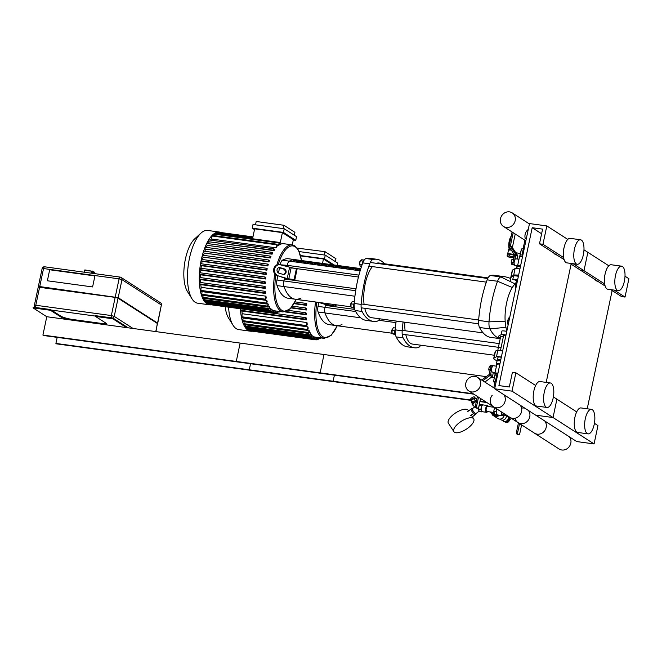 <?xml version="1.0" encoding="UTF-8"?>
<svg xmlns="http://www.w3.org/2000/svg" width="662" height="662" viewBox="0 0 662 662"><rect width="100%" height="100%" fill="white"/><g stroke="black" fill="none" stroke-linecap="round" stroke-linejoin="round"><path stroke-width="0.99" d="M544.255 392.359A12.363 4.874 -82.2 0 1 550.379 382.967A12.363 4.874 -82.2 0 1 553.531 395.876A12.363 4.874 -82.2 0 1 547.035 407.469A12.363 4.874 -82.2 0 1 544.255 392.359M547.035 407.469L536.642 406.054A12.363 4.874 -82.2 0 1 533.862 390.944A12.363 4.874 -82.2 0 1 539.977 381.544L550.379 382.967M533.291 394.924A3.806 1.498 -82.2 0 1 533.473 392.45A3.806 1.498 -82.2 0 1 533.779 391.374M574.434 249.169A12.363 4.874 -82.2 0 1 580.549 239.776A12.363 4.874 -82.2 0 1 583.71 252.685A12.363 4.874 -82.2 0 1 577.206 264.279A12.363 4.874 -82.2 0 1 574.434 249.169M577.206 264.279L566.813 262.864A12.363 4.874 -82.2 0 1 564.041 247.753A12.363 4.874 -82.2 0 1 570.156 238.353L580.549 239.776M563.47 251.725A3.806 1.498 -82.2 0 1 563.652 249.26A3.806 1.498 -82.2 0 1 563.95 248.184M557.462 255.375L554.044 253.703L554.044 253.174M555.095 253.852L554.044 253.703M494.679 388.784L529.492 223.566L546.82 225.924L542.956 244.286L539.489 243.815L542.583 229.126L532.19 227.703L498.916 385.582L509.31 387.005L512.405 372.317L515.872 372.789L512.007 391.143L494.679 388.784L535.715 415.173L553.043 417.54L556.908 399.178L576.685 411.896M512.007 391.143L594.079 443.929L597.952 425.575L594.41 423.299M515.872 372.789L535.641 385.507M553.374 396.902L556.908 399.178L553.043 417.54L535.715 415.173L576.759 441.571L594.079 443.929M546.191 382.396L571.107 264.146L546.191 382.396M532.19 227.703L541.607 233.76M539.489 243.815L564.132 259.661M569.725 263.261L580.524 270.204L583.992 270.675L587.864 252.321L608.817 265.793M542.956 244.286L563.643 257.592M573.193 263.733L604.687 283.981M546.82 225.924L567.773 239.404M583.967 249.814L587.864 252.321L583.992 270.675L580.524 270.204L605.167 286.05M585.299 418.748A12.363 4.874 -82.2 0 1 591.414 409.356A12.363 4.874 -82.2 0 1 594.575 422.265A12.363 4.874 -82.2 0 1 588.071 433.867A12.363 4.874 -82.2 0 1 585.299 418.748M588.071 433.867L577.678 432.443A12.363 4.874 -82.2 0 1 574.906 417.333A12.363 4.874 -82.2 0 1 581.021 407.941L591.414 409.356M574.335 421.313A3.806 1.498 -82.2 0 1 574.517 418.839A3.806 1.498 -82.2 0 1 574.815 417.772M615.478 275.558A12.363 4.874 -82.2 0 1 621.593 266.165A12.363 4.874 -82.2 0 1 624.746 279.074A12.363 4.874 -82.2 0 1 618.25 290.668A12.363 4.874 -82.2 0 1 615.478 275.558M618.25 290.668L607.857 289.253A12.363 4.874 -82.2 0 1 605.076 274.142A12.363 4.874 -82.2 0 1 611.192 264.75L621.593 266.165M604.505 278.123A3.806 1.498 -82.2 0 1 604.687 275.649A3.806 1.498 -82.2 0 1 604.994 274.581M598.506 281.764L597.455 281.623L595.08 279.563M596.131 280.241L595.088 280.1M587.227 408.785L612.151 290.535M610.769 289.65L621.568 296.593L625.027 297.072L628.9 278.71L625.002 276.203M614.237 290.122L625.027 297.072M500.215 338.687L490.799 337.405A64.686 25.479 -82.2 0 1 479.536 327.483L489.93 328.898A64.686 25.479 97.8 0 0 500.224 338.638M515.533 283.468A28.54 11.246 97.8 0 0 515.086 283.899A28.54 11.246 97.8 0 0 512.314 287.515L497.559 281.259A64.686 25.479 97.8 0 0 489.011 321.831L478.618 320.416A9.516 3.749 97.8 0 0 479.536 327.483M478.618 320.416A64.686 25.479 -82.2 0 1 487.166 279.844L497.559 281.259A9.516 3.749 -82.2 0 1 500.886 276.931L490.484 275.508A9.516 3.749 97.8 0 0 487.166 279.844M490.484 275.508A64.686 25.479 -82.2 0 1 494.349 275.309L504.742 276.724A64.686 25.479 97.8 0 0 500.886 276.931L515.086 283.899M512.314 287.515A28.54 11.246 97.8 0 0 505.172 321.409A28.54 11.246 97.8 0 0 505.942 327.309A28.54 11.246 97.8 0 0 506.885 330.868M510.791 278.437L506.38 277.088A64.686 25.479 97.8 0 0 504.742 276.724M505.942 327.309L489.93 328.898A9.516 3.749 -82.2 0 1 489.011 321.831L505.172 321.409M360.078 261.498A1.523 0.596 97.8 0 0 359.921 261.598A1.523 0.596 97.8 0 0 359.4 262.913A1.523 0.596 97.8 0 0 359.549 264.32A1.523 0.596 97.8 0 0 359.673 264.452M359.59 264.08A1.903 0.753 -82.2 0 1 360.153 261.399M363.057 261.109L360.293 260.737L359.582 264.121L360.318 266.521L361.435 266.678M362.188 264.477L359.582 264.121M363.786 260.017L361.75 259.744L360.293 260.737M364.431 259.761A3.806 1.498 97.8 0 0 362.395 263.89M351.323 303.031A1.523 0.596 97.8 0 0 351.166 303.13A1.523 0.596 97.8 0 0 350.645 304.446A1.523 0.596 97.8 0 0 350.794 305.861A1.523 0.596 97.8 0 0 350.926 305.993M350.794 305.861L351.026 306.216A1.903 0.753 -82.2 0 1 350.843 304.454A1.903 0.753 -82.2 0 1 351.497 302.832A1.903 0.753 -82.2 0 1 351.539 302.799M353.773 307.573L351.026 307.201L354.013 308.252M354.369 301.615L352.267 301.326L351.017 303.858L351.026 307.201M353.806 304.239L351.017 303.858M354.269 302.733A3.806 1.498 97.8 0 0 354.526 308.798M488.043 277.899L378.829 263.004A27.589 10.865 97.8 0 0 376.463 263.319M372.375 266.596A27.589 10.865 97.8 0 0 364.083 304.363M364.77 308.293A27.589 10.865 97.8 0 0 371.374 317.669L483.161 332.912M392.367 329.428A1.523 0.596 97.8 0 0 392.21 329.527A1.523 0.596 97.8 0 0 391.681 330.843A1.523 0.596 97.8 0 0 391.838 332.25A1.523 0.596 97.8 0 0 391.962 332.39M391.838 332.25L392.061 332.614A1.903 0.753 -82.2 0 1 391.887 330.851A1.903 0.753 -82.2 0 1 392.541 329.221A1.903 0.753 -82.2 0 1 392.583 329.188M394.809 333.971L392.07 333.598L395.048 334.641M395.404 328.004L393.302 327.723L392.053 330.255L392.07 333.598M394.85 330.636L392.053 330.255M395.313 329.122A3.806 1.498 97.8 0 0 395.57 335.195M404.78 322.228A27.589 10.865 97.8 0 0 405.127 330.752M405.814 334.691A27.589 10.865 97.8 0 0 412.409 344.066L494.39 355.246M300.929 298.074A53.266 20.985 -82.2 0 1 295.169 299.207A53.266 20.985 -82.2 0 1 283.99 286.555A5.71 2.251 -82.2 0 1 283.907 280.936L284.312 279.008L356.007 288.789L284.312 279.008L283.907 280.936L355.693 290.726M277.064 285.612L283.99 286.555A53.266 20.985 -82.2 0 0 295.169 299.207L288.235 298.264A53.266 20.985 -82.2 0 1 277.064 285.612A5.71 2.251 -82.2 0 1 276.981 279.993L277.792 276.112M358.448 277.03L290.328 267.746L358.448 277.03M280.183 264.783L287.192 265.338L286.894 266.753L287.192 265.338A5.71 2.251 -82.2 0 1 289.344 261.151A53.266 20.985 -82.2 0 1 295.633 259.736L360.807 268.623M278.462 272.959L279.538 267.853M280.266 264.395A5.71 2.251 -82.2 0 1 282.417 260.207A53.266 20.985 -82.2 0 1 288.706 258.792L295.633 259.736A53.266 20.985 -82.2 0 0 289.344 261.151L360.136 270.808M384.514 263.782A64.686 25.479 97.8 0 0 376.877 259.289A64.686 25.479 97.8 0 0 373.02 259.496L366.086 258.552A9.516 3.749 97.8 0 0 362.768 262.88L369.694 263.824A9.516 3.749 -82.2 0 1 373.02 259.496M369.694 263.824A64.686 25.479 97.8 0 0 361.146 304.396L354.211 303.453A9.516 3.749 97.8 0 0 355.138 310.519L362.064 311.463A9.516 3.749 -82.2 0 1 361.146 304.396M362.064 311.463A64.686 25.479 97.8 0 0 373.327 321.384A64.686 25.479 97.8 0 0 377.183 321.186A9.516 3.749 -82.2 0 0 379.624 318.794M373.327 321.384L366.392 320.441A64.686 25.479 -82.2 0 1 355.138 310.519M354.211 303.453A64.686 25.479 -82.2 0 1 362.768 262.88M366.086 258.552A64.686 25.479 -82.2 0 1 369.942 258.346L376.877 259.289M283.502 274.473A2.855 2.516 83.5 0 0 283.319 268.979L279.223 267.762A2.855 2.516 83.5 0 0 278.768 267.671M280.109 267.655L284.205 268.88A2.855 2.516 -96.5 0 1 283.046 274.391L278.95 273.166A2.855 2.516 -96.5 0 1 280.109 267.655L279.223 267.762M294.789 280.059L297.106 269.045L280.688 264.908A5.71 5.039 -96.5 0 0 278.884 264.742A5.71 5.039 -96.5 0 0 274.49 269.955A5.71 5.039 -96.5 0 0 278.371 275.922L287.217 278.561L294.102 279.621L289.476 279.339A3.806 0.629 11.9 0 1 286.332 278.661L278.371 275.922M278.884 264.742L277.99 264.841A5.71 5.039 83.5 0 0 273.605 270.063A5.71 5.039 83.5 0 0 277.486 276.021M294.102 279.621L296.427 268.607M341.973 324.471A53.266 20.985 -82.2 0 1 336.205 325.605A53.266 20.985 -82.2 0 1 325.034 312.952A5.71 2.251 -82.2 0 1 324.951 307.333L325.356 305.405L354.691 309.402L325.356 305.405L324.951 307.333L355.676 311.521M318.099 312.009L325.034 312.952A53.266 20.985 -82.2 0 0 336.205 325.605L329.279 324.653A53.266 20.985 -82.2 0 1 318.099 312.009A5.71 2.251 -82.2 0 1 318.017 306.39L318.836 302.509M403.1 321.997A64.686 25.479 97.8 0 0 402.182 330.793L395.255 329.85A9.516 3.749 97.8 0 0 396.174 336.908L403.108 337.852A9.516 3.749 -82.2 0 1 402.182 330.793M403.108 337.852A64.686 25.479 97.8 0 0 414.362 347.782A64.686 25.479 97.8 0 0 418.227 347.575A9.516 3.749 -82.2 0 0 420.668 345.192M414.362 347.782L407.436 346.83A64.686 25.479 -82.2 0 1 396.174 336.908M395.255 329.85A64.686 25.479 -82.2 0 1 396.166 321.053M320.656 302.683L328.253 304.95L335.146 306.018L330.512 305.728A3.806 0.629 11.9 0 1 327.367 305.058L318.604 302.402M335.146 306.018L335.419 304.694M336.172 304.801L335.824 306.456M360.385 269.98L359.143 269.806A53.266 20.985 -82.2 0 1 360.591 269.31M357.414 269.575L355.676 269.335A53.266 20.985 -82.2 0 1 357.348 268.78L359.077 269.02A53.266 20.985 97.8 0 0 357.414 269.575M357.19 269.542L357.348 268.78M353.947 269.103L352.209 268.863A53.266 20.985 -82.2 0 1 353.88 268.309L355.618 268.54A53.266 20.985 97.8 0 0 353.947 269.103M353.723 269.07L353.88 268.309M350.479 268.631L348.75 268.391A53.266 20.985 -82.2 0 1 350.421 267.837L352.151 268.069A53.266 20.985 97.8 0 0 350.479 268.631M350.256 268.598L350.421 267.837M347.012 268.16L345.283 267.92A53.266 20.985 -82.2 0 1 346.954 267.365L348.684 267.597A53.266 20.985 97.8 0 0 347.012 268.16M346.789 268.127L346.954 267.365M343.545 267.688L341.815 267.448A53.266 20.985 -82.2 0 1 343.487 266.894L345.216 267.125A53.266 20.985 97.8 0 0 343.545 267.688M343.33 267.655L343.487 266.894M340.086 267.208L338.348 266.976A53.266 20.985 -82.2 0 1 340.02 266.414L341.757 266.654A53.266 20.985 97.8 0 0 340.086 267.208M339.863 267.183L340.02 266.414M336.619 266.736L334.889 266.505A53.266 20.985 -82.2 0 1 336.561 265.942L338.29 266.182A53.266 20.985 97.8 0 0 336.619 266.736M336.395 266.712L336.561 265.942M333.151 266.265L331.422 266.033A53.266 20.985 -82.2 0 1 333.094 265.47L334.823 265.71A53.266 20.985 97.8 0 0 333.151 266.265M332.928 266.24L333.094 265.47M329.684 265.793L327.955 265.561A53.266 20.985 -82.2 0 1 329.626 264.999L331.356 265.239A53.266 20.985 97.8 0 0 329.684 265.793M329.469 265.76L329.626 264.999M326.225 265.321L324.488 265.081A53.266 20.985 -82.2 0 1 326.159 264.527L327.897 264.767A53.266 20.985 97.8 0 0 326.225 265.321M326.002 265.288L326.159 264.527M322.758 264.85L321.029 264.61A53.266 20.985 -82.2 0 1 322.692 264.055L324.43 264.295A53.266 20.985 97.8 0 0 322.758 264.85M322.535 264.817L322.692 264.055M319.291 264.378L317.561 264.138A53.266 20.985 -82.2 0 1 319.233 263.584L320.962 263.815A53.266 20.985 97.8 0 0 319.291 264.378M319.067 264.345L319.233 263.584M315.824 263.906L314.094 263.666A53.266 20.985 -82.2 0 1 315.766 263.112L317.495 263.344A53.266 20.985 97.8 0 0 315.824 263.906M315.608 263.873L315.766 263.112M312.365 263.435L310.627 263.195A53.266 20.985 -82.2 0 1 312.298 262.64L314.036 262.872A53.266 20.985 97.8 0 0 312.365 263.435M312.141 263.402L312.298 262.64M308.897 262.963L307.168 262.723A53.266 20.985 -82.2 0 1 308.831 262.169L310.569 262.4A53.266 20.985 97.8 0 0 308.897 262.963M308.674 262.93L308.831 262.169M305.43 262.483L303.701 262.251A53.266 20.985 -82.2 0 1 305.372 261.689L307.102 261.929A53.266 20.985 97.8 0 0 305.43 262.483M305.207 262.458L305.372 261.689M301.963 262.011L300.234 261.78A53.266 20.985 -82.2 0 1 301.905 261.217L303.635 261.457A53.266 20.985 97.8 0 0 301.963 262.011M301.748 261.987L301.905 261.217M298.504 261.54L296.766 261.308A53.266 20.985 -82.2 0 1 298.438 260.745L300.176 260.985A53.266 20.985 97.8 0 0 298.504 261.54M298.281 261.515L298.438 260.745M295.037 261.068L293.307 260.836A53.266 20.985 -82.2 0 1 294.971 260.274L296.708 260.514A53.266 20.985 97.8 0 0 295.037 261.068M294.813 261.035L294.971 260.274M358.936 275.119L287.192 265.338A5.71 2.251 -82.2 0 1 289.344 261.151L282.417 260.207M354.931 296.228L283.99 286.555A5.71 2.251 -82.2 0 1 283.907 280.936L276.981 279.993M360.674 317.81L325.034 312.952A5.71 2.251 -82.2 0 1 324.951 307.333L318.017 306.39M284.23 228.746L283.452 232.42L252.23 228.158L253.008 224.484L284.23 228.746L296.551 236.673L295.782 240.339L283.452 232.42M255.491 224.823L256.194 221.489L283.957 225.279L283.253 228.613M293.291 240L295.782 240.339M292.265 244.866L293.365 239.669L282.409 232.619L254.647 228.837L252.561 238.759M294.3 235.225L294.913 232.321L283.957 225.279M282.409 232.619L279.885 244.559L279.248 244.468M252.23 228.158L254.489 229.606M220.115 232.42L252.95 236.88M278.388 245.569L279.314 242.408L279.124 245.031A33.861 13.339 97.8 0 0 278.388 245.569L277.246 245.42M276.12 247.828L277.13 244.228L276.931 246.918A33.861 13.339 97.8 0 0 276.12 247.828L211.352 238.999A33.861 13.339 97.8 0 0 210.466 240.124M209.308 241.82L273.414 250.228L273.671 248.738L274.846 249.483A33.861 13.339 97.8 0 0 274.068 250.65L209.308 241.82A33.861 13.339 97.8 0 0 208.224 243.649M207.322 245.37L271.461 253.794L271.718 252.305L272.736 252.95A33.861 13.339 97.8 0 0 272.09 254.2L207.322 245.37A33.861 13.339 97.8 0 0 206.387 247.389M205.667 249.135L269.806 257.559L270.063 256.07L270.973 256.641A33.861 13.339 97.8 0 0 270.427 257.965L205.667 249.135A33.861 13.339 97.8 0 0 204.856 251.295M204.268 253.058L268.391 261.482L268.648 259.992L269.484 260.514A33.861 13.339 97.8 0 0 269.029 261.887L204.268 253.058A33.861 13.339 97.8 0 0 203.573 255.342M203.093 257.129L267.2 265.545L267.456 264.055L268.234 264.543A33.861 13.339 97.8 0 0 267.853 265.967L203.093 257.129A33.861 13.339 97.8 0 0 202.514 259.521M266.894 270.17L266.207 269.732L266.463 268.242L267.2 268.706A33.861 13.339 97.8 0 0 267.043 269.434A33.861 13.339 97.8 0 0 266.894 270.17L202.125 261.341A33.861 13.339 97.8 0 0 201.662 263.832M266.132 274.515L265.404 274.043L265.661 272.554L266.372 273.001A33.861 13.339 97.8 0 0 266.132 274.515L201.372 265.685A33.861 13.339 97.8 0 0 201.033 268.267M265.594 278.992L264.808 278.487L265.065 276.997L265.752 277.428A33.861 13.339 97.8 0 0 265.594 278.992L200.826 270.162A33.861 13.339 97.8 0 0 200.619 272.843M265.288 283.626L264.428 283.071L264.684 281.582L265.363 282.004A33.861 13.339 97.8 0 0 265.288 283.626L200.52 274.796A33.861 13.339 97.8 0 0 200.47 277.585M265.255 288.433L264.287 287.813L264.552 286.323L265.23 286.745A33.861 13.339 97.8 0 0 265.255 288.433L200.495 279.604A33.861 13.339 97.8 0 0 200.627 282.517M265.578 293.465L264.452 292.745L264.709 291.255L265.421 291.694A33.861 13.339 97.8 0 0 265.578 293.465L200.818 284.635A33.861 13.339 97.8 0 0 201.165 287.333L265.934 296.162A33.861 13.339 97.8 0 0 266.215 297.776L265.462 300.118L200.702 291.28L201.165 287.333M202.018 291.462A33.861 13.339 97.8 0 0 202.059 291.628L266.827 300.457A33.861 13.339 97.8 0 0 267.183 301.707L266.447 303.974L201.687 295.144L202.059 291.628M266.761 303.635L267.92 303.792A33.861 13.339 97.8 0 0 268.333 304.768L267.605 307.036L202.837 298.198L203.077 295.335M268.027 306.241L269.169 306.398A33.861 13.339 97.8 0 0 269.633 307.143L268.896 309.427L204.136 300.598L204.235 298.388M269.409 308.211L270.559 308.368A33.861 13.339 97.8 0 0 271.064 308.906L270.311 311.248L205.551 302.418L205.526 300.788M270.915 309.601L272.057 309.758A33.861 13.339 97.8 0 0 272.612 310.114L271.842 312.53L272.057 309.758M272.537 310.437L273.679 310.594A33.861 13.339 97.8 0 0 274.275 310.751L273.48 313.292L273.679 310.594M301.558 260.538L298.554 250.277L294.913 245.916L292.182 244.857L283.791 243.715A33.861 13.339 97.8 0 0 279.885 244.559M271.842 312.53L207.082 303.701L206.941 302.608M265.934 296.162L265.462 300.118M266.827 300.457L266.447 303.974M267.92 303.792L267.605 307.036M269.169 306.398L268.896 309.427M270.559 308.368L270.311 311.248M276.013 311.008L275.235 313.507L275.409 310.925M277.767 311.248L277.113 313.143L277.163 311.165M279.513 311.479L279.124 312.125L278.917 311.405M273.48 313.292L208.72 304.454L208.505 303.899M218.063 232.759L218.435 232.197L252.95 236.897M216.052 233.777L216.565 232.552L252.826 237.501M213.867 235.606L214.546 233.57L279.314 242.408M211.352 238.999L212.37 235.399L277.13 244.228M221.05 232.528A36.716 14.465 97.8 0 0 219.412 232.056A36.716 14.465 97.8 0 0 201.256 259.943A36.716 14.465 97.8 0 0 209.49 304.818A36.716 14.465 97.8 0 0 211.195 304.793M200.818 284.635L199.692 283.915L199.949 282.426L264.659 291.263M200.495 279.604L199.527 278.983L199.783 277.494L264.494 286.323M200.52 274.796L199.659 274.242L199.924 272.752L264.626 281.59M200.826 270.162L200.048 269.657L200.305 268.168L265.015 277.006M201.372 265.685L200.644 265.214L200.9 263.724L265.611 272.562M202.125 261.341L201.438 260.902L201.695 259.413L266.405 268.242M202.431 256.707L202.688 255.226L267.398 264.055M203.631 252.652L203.888 251.163L268.598 260M205.038 248.73L205.294 247.24L270.005 256.078M206.693 244.965L206.949 243.475L271.66 252.313M208.646 241.398L208.911 239.909L273.613 248.747M273.414 250.228L274.068 250.65M271.461 253.794L272.09 254.2M269.806 257.559L270.427 257.965M268.391 261.482L269.029 261.887M267.2 265.545L267.853 265.967M219.412 232.056L207.595 230.442A36.716 14.465 97.8 0 0 200.975 233.115L194.62 238.949A29.376 11.568 97.8 0 0 185.393 259.123A29.376 11.568 97.8 0 0 187.454 291.537L192.013 298.852A36.716 14.465 97.8 0 0 197.673 303.204L209.49 304.818M200.975 233.115A36.716 14.465 97.8 0 0 189.44 258.337A36.716 14.465 97.8 0 0 192.013 298.852M299.183 251.577L325.265 255.135L324.496 258.809L300.548 255.54M297.188 248.109L324.992 251.668L324.289 255.002M337.107 265.388L337.595 263.062L325.265 255.135M335.336 261.614L335.948 258.718L324.992 251.668M322.518 263.402L323.445 259.016L300.639 255.904M334.087 264.982L324.496 258.809M323.445 259.016L332.357 264.742M307.185 300.846A33.861 13.339 97.8 0 0 307.176 300.904L296.237 299.414M306.63 305.389L305.852 304.884L306.109 303.395L306.796 303.825A33.861 13.339 97.8 0 0 306.63 305.389L294.085 303.676M306.324 310.015L305.463 309.46L305.728 307.971L306.407 308.401A33.861 13.339 97.8 0 0 306.324 310.015L291.081 307.938M306.299 314.822L305.331 314.202L305.587 312.712L306.274 313.143A33.861 13.339 97.8 0 0 306.299 314.822L284.983 311.918M306.622 319.862L305.496 319.134L305.753 317.644L306.456 318.091A33.861 13.339 97.8 0 0 306.622 319.862L241.853 311.032A33.861 13.339 97.8 0 0 242.209 313.722L306.969 322.56A33.861 13.339 97.8 0 0 307.251 324.165L306.506 326.507L241.738 317.677L242.209 313.722M243.062 317.851A33.861 13.339 97.8 0 0 243.103 318.017L307.863 326.846A33.861 13.339 97.8 0 0 308.227 328.095L307.491 330.371L242.722 321.533L243.103 318.017M307.797 330.032L308.964 330.189A33.861 13.339 97.8 0 0 309.377 331.166L308.641 333.425L243.881 324.595L244.121 321.724M309.063 332.63L310.213 332.787A33.861 13.339 97.8 0 0 310.677 333.532L309.94 335.824L245.172 326.995L245.271 324.785M310.453 334.6L311.595 334.757A33.861 13.339 97.8 0 0 312.1 335.303L311.355 337.645L246.587 328.815L246.562 327.185M311.959 335.998L313.101 336.147A33.861 13.339 97.8 0 0 313.647 336.503L312.886 338.927L313.101 336.147M313.581 336.834L314.723 336.991A33.861 13.339 97.8 0 0 315.311 337.148L314.524 339.68L314.723 336.991M312.886 338.927L248.118 330.09L247.985 329.006M306.969 322.56L306.506 326.507M307.863 326.846L307.491 330.371M308.964 330.189L308.641 333.425M310.213 332.787L309.94 335.824M311.595 334.757L311.355 337.645M317.057 337.397L316.279 339.896L316.453 337.314M318.803 337.637L318.149 339.54L318.199 337.554M320.557 337.877L320.16 338.522L319.961 337.794M314.524 339.68L249.756 330.851L249.549 330.288M240.422 308.782A36.716 14.465 97.8 0 0 250.534 331.207A36.716 14.465 97.8 0 0 252.239 331.19M241.853 311.032L240.728 310.304L240.885 308.84M225.196 306.705A29.376 11.568 97.8 0 0 228.489 317.934L233.049 325.249A36.716 14.465 97.8 0 0 238.717 329.593L250.534 331.207M228.605 307.168A36.716 14.465 97.8 0 0 233.049 325.249M506.19 227.447A8.068 7.29 122.7 0 1 503.468 226.445A8.068 7.29 122.7 0 1 501.697 215.721A8.068 7.29 122.7 0 1 512.198 212.874A8.068 7.29 122.7 0 1 514.705 222.184A8.068 7.29 122.7 0 1 506.19 227.447M525.272 238.51A8.068 7.29 122.7 0 1 528.259 229.408M518.379 276.327A4.568 0.761 -168.1 0 0 513.522 275.93L511.014 277.37A12.553 2.085 -168.1 0 0 510.733 277.701L510.592 278.371M516.782 280.945L515.069 280.233L517.519 280.398M513.522 275.93L512.752 279.604A4.568 0.761 11.9 0 1 517.601 279.993M518.445 275.996L515.996 275.905M510.774 277.593A12.553 2.085 11.9 0 1 510.783 277.477A12.553 2.085 11.9 0 1 511.064 277.146L513.729 274.962L518.636 275.078M510.783 277.477L512.28 270.361A12.553 2.085 11.9 0 1 512.562 270.03L515.069 268.59A4.568 0.761 11.9 0 1 519.927 268.979M513.737 258.751L511.867 259.537L511.238 262.5L511.883 264.601L513.604 264.8M513.522 259.761L511.867 259.537M512.918 262.731L511.238 262.5M518.975 259.256L515.897 258.834A3.236 1.274 97.8 0 0 514.357 261.027A3.236 1.274 97.8 0 0 514.44 264.709A3.236 1.274 97.8 0 0 515.019 265.239L517.634 265.594M521.466 248.97L520.133 255.325A7.994 1.324 11.9 0 1 522.028 254.953L523.369 248.606L521.466 248.97A7.994 1.324 -168.1 0 0 521.433 249.053A7.994 1.324 -168.1 0 0 521.433 249.135M524.213 248.631A7.994 1.324 -168.1 0 0 523.369 248.606M516.848 266.745L516.981 266.132A8.829 1.465 11.9 0 1 517.154 265.917A8.829 1.465 11.9 0 1 520.613 265.71M517.279 265.851A8.639 1.432 11.9 0 1 517.378 265.776A8.639 1.432 11.9 0 1 520.646 265.57M517.618 265.669L519.43 257.104A8.292 1.374 11.9 0 1 519.587 256.897A8.292 1.374 11.9 0 1 522.517 256.682M519.72 256.831A8.101 1.349 11.9 0 1 519.811 256.757A8.101 1.349 11.9 0 1 522.55 256.533M514.134 262.466L512.984 262.309L514.473 255.267A0.761 0.687 -57.3 0 0 514.374 254.713L509.31 247.108A1.523 1.374 122.7 0 1 509.111 245.999L510.377 245.933L512.429 247.257L515.218 234.009M517.254 259.016L517.783 256.525A1.523 1.374 -57.3 0 0 517.585 255.416L512.529 247.811A0.761 0.687 122.7 0 1 512.429 247.257L510.377 245.933A0.761 0.687 -57.3 0 0 510.476 246.487L515.541 254.092A1.523 1.374 122.7 0 1 515.731 255.201L514.738 259.909M512.984 262.309A1.903 0.753 97.8 0 0 513.282 264.585L513.969 265.032A1.903 0.753 97.8 0 0 514.093 265.081A1.903 0.753 97.8 0 0 514.233 265.065M514.117 262.98A1.903 0.753 97.8 0 0 514.44 264.709M513.166 232.685L510.377 245.933L509.161 245.768L512.074 231.981M520.382 266.803L517.237 266.381L516.79 268.482M517.237 266.381L516.393 268.458M515.839 280.125L517.427 280.829M503.434 336.346A10.269 1.705 -168.1 0 0 500.588 336.917L498.304 347.749A10.269 1.705 -168.1 0 0 498.329 347.947M501.151 347.178A10.269 1.705 -168.1 0 0 498.304 347.749M501.101 347.409A10.087 1.672 -168.1 0 0 498.651 347.724A10.087 1.672 -168.1 0 0 498.552 347.798M501.076 347.542A10.269 1.705 -168.1 0 0 498.428 347.864A10.269 1.705 -168.1 0 0 498.221 348.113L497.841 350.33L495.49 351.034A12.553 2.085 -168.1 0 0 495.209 351.365L493.711 358.473A12.553 2.085 -168.1 0 0 497.452 360.848M497.741 350.322L502.665 350.893M502.64 351.001L497.841 350.33L496.5 356.702L493.993 358.15A12.553 2.085 -168.1 0 0 493.711 358.473M501.357 357.099A4.568 0.761 -168.1 0 0 496.5 356.702M491.005 366.682L489.334 366.45L488.713 369.421L489.359 371.523L489.954 371.597M490.368 369.644L488.713 369.421M491.527 365.714L490.608 365.581L489.334 366.45M496.442 366.169L493.364 365.747A3.236 1.274 97.8 0 0 491.767 368.204A3.236 1.274 97.8 0 0 492.487 372.16L495.102 372.516M498.072 359.987L497.923 360.716L498.056 359.987M494.886 382.694L493.496 381.808A7.994 1.324 11.9 0 1 493.488 381.668A7.994 1.324 11.9 0 1 493.521 381.585L495.424 381.221A7.994 1.324 11.9 0 1 496.268 381.246M496.757 374.866A7.994 1.324 -168.1 0 0 494.862 375.238L496.757 374.866L495.424 381.221M494.862 375.238L493.521 381.585M500.513 360.691A8.639 1.432 -168.1 0 0 497.327 360.914A8.639 1.432 -168.1 0 0 497.236 360.98M500.563 360.84A8.829 1.465 -168.1 0 0 497.104 361.047A8.829 1.465 -168.1 0 0 496.93 361.262L496.301 364.241A8.829 1.465 -168.1 0 0 496.376 364.505A8.829 1.465 -168.1 0 0 496.467 364.621M499.942 363.819A8.829 1.465 -168.1 0 0 496.301 364.241M499.893 364.042A8.639 1.432 -168.1 0 0 496.525 364.721A8.639 1.432 -168.1 0 0 496.707 364.919M499.876 364.108A8.292 1.374 -168.1 0 0 496.79 364.53L494.903 373.492A8.292 1.374 -168.1 0 0 494.969 373.74A8.292 1.374 -168.1 0 0 495.06 373.856M497.989 373.07A8.292 1.374 -168.1 0 0 494.903 373.492M497.94 373.294A8.101 1.349 -168.1 0 0 495.11 373.956L494.969 373.74M497.94 373.318A7.994 1.324 -168.1 0 0 495.159 373.74L493.488 381.668M481.704 380.046L489.119 374.568A0.761 0.687 -57.3 0 0 489.433 374.071L490.923 367.029L492.056 367.178M491.593 369.76L490.6 374.469A1.523 1.374 122.7 0 1 489.963 375.462L482.805 380.758M484.857 382.073L492.015 376.777A1.523 1.374 -57.3 0 0 492.652 375.784L493.389 372.284M493.14 365.763A1.903 0.753 97.8 0 0 493.074 365.747A1.903 0.753 97.8 0 0 492.255 366.723M491.99 365.631A1.903 0.753 97.8 0 0 491.858 365.581A1.903 0.753 97.8 0 0 490.923 367.029M478.51 397.175L476.748 405.508L475.539 405.343L477.41 396.464M480.562 398.491L478.8 406.832A1.903 0.753 -82.2 0 1 477.856 408.272A1.903 0.753 -82.2 0 1 477.732 408.222L476.516 408.057A1.903 0.753 97.8 0 0 476.648 408.106A1.903 0.753 97.8 0 0 476.789 408.098M476.516 408.057L475.837 407.618L477.045 407.784A1.903 0.753 -82.2 0 1 476.748 405.508M475.539 405.343A1.903 0.753 97.8 0 0 475.837 407.618M477.732 408.222L477.045 407.784M501.316 357.273L498.172 356.843L497.17 359.681L500.596 360.699M500.82 359.623L497.675 359.193L497.17 359.681M497.675 359.193L498.172 356.843M519.546 423.564L517.792 431.905L516.575 431.74L518.445 422.861M521.598 424.88L519.844 433.221A1.903 0.753 -82.2 0 1 518.9 434.669A1.903 0.753 -82.2 0 1 518.768 434.62L517.56 434.454A1.903 0.753 97.8 0 0 517.684 434.504A1.903 0.753 97.8 0 0 517.825 434.487M517.56 434.454L516.873 434.015L518.089 434.181A1.903 0.753 -82.2 0 1 517.792 431.905M516.575 431.74A1.903 0.753 97.8 0 0 516.873 434.015M518.768 434.62L518.089 434.181M468.804 390.936A8.068 7.29 -57.3 0 0 479.305 388.098A8.068 7.29 -57.3 0 0 477.534 377.365A8.068 7.29 -57.3 0 0 474.811 376.364A8.068 7.29 -57.3 0 0 466.296 381.626A8.068 7.29 -57.3 0 0 468.804 390.936L509.848 417.325A8.068 7.29 -57.3 0 0 519.653 415.422A8.068 7.29 -57.3 0 0 520.133 405.152M492.238 395.239A8.068 7.29 -57.3 0 0 493.43 406.766L534.474 433.163A8.068 7.29 -57.3 0 0 544.28 431.252A8.068 7.29 -57.3 0 0 544.76 420.991M493.43 406.766A8.068 7.29 -57.3 0 0 503.236 404.863A8.068 7.29 -57.3 0 0 503.716 394.593M515.069 418.227A8.068 7.29 -57.3 0 0 518.056 422.604L559.092 448.993A8.068 7.29 -57.3 0 0 568.906 447.09A8.068 7.29 -57.3 0 0 569.378 436.829M524.858 408.197A8.068 7.29 -57.3 0 0 524.056 408.04A8.068 7.29 -57.3 0 0 521.557 408.14M518.056 422.604A8.068 7.29 -57.3 0 0 527.862 420.693A8.068 7.29 -57.3 0 0 528.342 410.432M503.459 336.238A10.733 1.779 -168.1 0 0 500.141 336.826A10.733 1.779 -168.1 0 0 500.48 337.421M506 335.071A4.568 0.761 -168.1 0 0 501.142 334.674L498.635 336.122A12.553 2.085 -168.1 0 0 498.354 336.445A12.553 2.085 -168.1 0 0 500.34 338.092M505.909 335.469L503.617 335.485M501.142 334.674L501.92 331.008A4.568 0.761 11.9 0 1 506.769 331.397M94.914 275.93L92.597 286.944L47.374 280.779L49.691 269.765L94.914 275.93L92.597 286.944L47.374 280.779L49.691 269.765L94.914 275.93M155.959 331.604L157.407 322.965L118.01 297.627L39.811 286.58L38.429 287.035M155.777 331.579L157.465 323.536L118.068 298.198L115.171 297.387L38.214 287.142L34.383 305.323A2.284 2.284 0 0 0 35.02 307.425M38.487 286.778L118.184 297.652L157.523 323.279M92.184 273.29L92.639 271.743L94.716 272.67M84.868 269.914L91.811 271.172L91.381 273.183M50.577 309.543L33.257 307.185L33.1 307.913L50.428 310.279L50.577 309.543L60.838 316.146A9.516 1.581 -168.1 0 0 72.928 319.523L100.649 323.304A9.516 1.581 -168.1 0 0 106.193 323.379M128.122 327.806L112.954 318.05L95.626 315.683L95.477 316.419L105.73 323.023A9.516 1.581 11.9 0 1 106.375 323.801A9.516 1.581 11.9 0 1 100.492 324.041L72.77 320.259A9.516 1.581 11.9 0 1 60.689 316.875L50.428 310.279M95.477 316.419L112.797 318.786L126.483 327.582M133.062 328.476L114.236 316.378A2.284 2.06 -57.3 0 1 112.97 318.058L112.797 318.786M46.779 316.717L42.914 335.071L43.593 335.51L320.813 373.31L320.127 372.872L323.999 354.509L46.779 316.717L33.1 307.913M57.189 337.363L55.906 343.429L56.593 343.868L333.805 381.668L333.127 381.229L334.401 375.164M55.906 343.429L333.127 381.229M42.914 335.071L320.127 372.872M515.971 287.722L515.466 287.391L516.029 287.474M515.466 287.391L515.45 283.634L516.799 283.816M515.45 283.634L516.856 280.787L517.419 280.862M508.234 324.438L507.729 324.107L508.292 324.181M507.729 324.107L507.713 320.35L509.061 320.532M507.713 320.35L509.119 317.503L509.682 317.578M473.851 394.18L236.955 361.874L236.268 361.435L240.141 343.082L486.305 376.645M470.823 400.353L249.946 370.232L249.268 369.793L250.542 363.728M486.851 402.537L479.909 401.586M494.315 377.737L491.278 377.323M473.164 393.741L236.268 361.435M486.165 402.099L479.975 401.255M470.574 399.972L249.268 369.793M513.911 257.907L508.582 256.997L507.084 256.029L507.473 254.2L510.013 254.158L514.457 255.35M507.084 256.029L509.624 255.995L514.068 257.187M510.013 254.158L509.624 255.995M514.051 255.093L513.662 256.93M509.095 248.97A3.997 0.662 -168.1 0 0 508.764 249.069A3.997 0.662 -168.1 0 0 508.681 249.16L507.68 253.935A3.997 0.662 -168.1 0 0 507.845 254.191M514.457 254.887A3.997 0.662 -168.1 0 0 510.22 253.844A3.997 0.662 -168.1 0 0 507.68 253.935M511.196 236.135A8.482 3.343 97.8 0 0 509.426 249.781L511.403 250.253M515.673 252.536L516.029 253.066M509.426 249.781L509.624 250.112A8.863 3.492 97.8 0 1 509.401 241.142A8.863 3.492 97.8 0 1 511.138 236.384M514.49 255.06A3.426 0.571 -168.1 0 0 510.774 254.026A3.426 0.571 -168.1 0 0 508.234 254.051L508.209 254.183M504.916 414.155L505.048 414.594A3.426 1.349 -82.2 0 1 504.783 414.064M503.335 415.364A4.568 1.796 -82.2 0 1 502.574 415.645L497.725 414.983A4.568 1.796 -82.2 0 1 496.806 408.942M502.574 415.645A4.568 1.796 -82.2 0 1 501.316 411.838M494.555 407.494L493.753 411.317L496.45 411.69M493.753 411.317L494.671 414.321L497.179 414.66M505.048 414.594L506.703 415.306M505.561 415.148L505.462 415.248A4.187 1.647 -82.2 0 1 504.709 415.546A4.187 1.647 -82.2 0 1 503.575 413.295M504.709 415.546L502.971 415.314A4.187 1.647 -82.2 0 1 501.813 412.161M494.373 413.336A3.426 3.095 122.7 0 1 491.378 413.229L493.091 414.329A3.426 3.095 -57.3 0 0 495.962 414.495M492.785 407.105A3.426 3.095 122.7 0 1 493.844 407.039M491.378 413.229A3.426 3.095 122.7 0 1 490.302 411.954M481.522 411.193A3.236 1.274 -82.2 0 1 481.464 411.102A3.236 1.274 -82.2 0 1 481.241 407.535A3.236 1.274 -82.2 0 1 482.25 405.318A3.236 1.274 -82.2 0 1 482.333 405.243M487.472 405.516L483.037 404.912A3.426 1.349 97.8 0 0 482.416 405.161A3.426 1.349 97.8 0 0 481.34 407.519A3.426 1.349 97.8 0 0 481.58 411.292A3.426 1.349 97.8 0 0 482.11 411.698L486.545 412.302A3.426 1.349 -82.2 0 1 485.776 408.123A3.426 1.349 -82.2 0 1 487.472 405.516A3.426 1.349 -82.2 0 1 488.002 405.922A3.426 1.349 -82.2 0 1 488.059 406.029M487.249 411.971A3.426 1.349 -82.2 0 1 487.166 412.054A3.426 1.349 -82.2 0 1 486.545 412.302M493.223 407.171A3.236 2.921 122.7 0 1 494.2 407.262M494.299 413.096A3.236 2.921 122.7 0 1 490.468 411.979M494.117 412.5A2.565 2.325 122.7 0 1 491.775 412.467L491.154 412.07M494.109 412.476L486.835 411.483A2.565 1.01 -82.2 0 1 486.256 408.338A2.565 1.01 -82.2 0 1 487.53 406.394L494.274 407.312M487.604 411.582A3.236 1.274 -82.2 0 1 487.331 411.905A3.236 1.274 -82.2 0 1 486.065 411.375A3.236 1.274 -82.2 0 1 486.016 408.189A3.236 1.274 -82.2 0 1 488.117 406.112A3.236 1.274 -82.2 0 1 488.299 406.493M472.296 408.702A3.426 0.554 53 0 0 471.865 408.545A3.426 0.554 53 0 0 473.073 411.044A3.426 0.554 53 0 0 475.639 413.916A3.426 0.554 53 0 0 475.995 414.015A3.426 0.554 53 0 0 475.961 413.56M474.538 407.113L472.097 408.851A3.045 0.488 53 0 0 473.173 411.069A3.045 0.488 53 0 0 475.448 413.626A3.045 0.488 53 0 0 475.763 413.709L479.106 411.193M471.865 408.545L470.972 409.224A3.426 0.554 53 0 0 472.18 411.723A3.426 0.554 53 0 0 474.745 414.594A3.426 0.554 53 0 0 475.093 414.693L475.995 414.015M477.765 408.264L478.965 410.73M474.555 406.989L475.482 406.882M479.925 404.904L479.131 405.252M474.488 407.047L473.073 404.863A3.045 1.208 -33 0 1 473.785 403.158A3.045 1.208 -33 0 1 476.35 401.503M473.413 405.384A3.426 1.357 -33 0 1 472.759 405.07A3.426 1.357 -33 0 1 476.392 401.304M472.759 405.07L472.188 404.201A3.426 1.357 -33 0 1 473.305 401.975A3.426 1.357 -33 0 1 476.623 400.196M483.243 404.945L480.736 404.35L479.189 405.401L478.436 409.008L479.214 411.557L481.969 411.665M482.325 405.252L481.613 405.732L479.189 405.401M481.613 405.732L480.86 409.339L478.436 409.008M480.86 409.339L481.638 411.888M468.564 410.937L468.175 410.332A11.792 4.667 147 0 0 467.579 409.745A11.792 4.667 147 0 0 454.877 413.419A11.792 4.667 147 0 0 448.389 423.183L453.909 431.682A11.792 4.667 147 0 0 466.346 429.175A11.792 4.667 147 0 0 473.694 418.831A11.792 4.667 147 0 0 473.098 418.243A11.792 4.667 147 0 0 460.396 421.917A11.792 4.667 147 0 0 453.909 431.682M492.859 415.314L494.009 416.05A4.377 3.955 -57.3 0 0 494.075 416.1A4.377 3.955 -57.3 0 0 495.557 416.638A4.377 3.955 -57.3 0 0 497.261 416.497L496.111 415.753L492.859 415.314A4.377 3.955 -57.3 0 1 492.238 414.776L491.849 413.535M496.111 415.753A4.377 3.955 -57.3 0 0 496.914 415.413L498.064 416.158A4.377 3.955 -57.3 0 0 499.28 415.198M497.385 414.842L496.914 415.413M493.198 414.619A3.616 3.269 -57.3 0 0 496.881 414.619M497.261 416.497L494.009 416.05M498.891 415.14L498.064 416.158M508.797 416.679L509.517 418.996L507.018 422.058L503.418 421.562L507.771 422.538L510.27 419.476L509.533 417.126L510.03 418.715M507.018 422.058L507.771 422.538M509.517 418.996L510.27 419.476M503.418 421.562L503.186 420.825M505.785 421.28A2.855 2.582 -57.3 0 0 508.383 417.242M502.177 420.171L503.377 420.949A3.426 3.095 -57.3 0 0 508.217 416.605M499.793 419.096L500.704 419.683A3.806 3.442 -57.3 0 0 506.207 415.24M494.075 416.1L497.841 418.516A4.377 3.955 -57.3 0 0 499.322 419.063A4.377 3.955 -57.3 0 0 504.171 415.479M492.28 413.808A3.616 3.269 -57.3 0 0 496.392 414.553M472.18 403.448L471.212 401.966L471.468 400.436L473.884 398.607L476.052 398.309L476.781 399.426M472.8 402.488L471.468 400.436M475.233 400.684L473.884 398.607M474.563 398.507A1.713 0.679 147 0 0 472.999 398.905A1.713 0.679 147 0 0 471.783 400.187M475.39 398.4A2.474 0.976 147 0 0 475.324 398.201A2.474 0.976 147 0 0 475.2 398.077A2.474 0.976 147 0 0 472.536 398.847A2.474 0.976 147 0 0 471.178 400.899A2.474 0.976 147 0 0 471.361 401.048M475.324 398.201L474.621 397.117A2.474 0.976 147 0 0 474.497 396.993A2.474 0.976 147 0 0 471.832 397.763A2.474 0.976 147 0 0 470.475 399.815L471.178 400.899M475.275 414.553L472.395 416.828M473.587 413.51L470.409 415.653M470.996 409.687L470.74 409.29L467.744 411.549M507.142 415.587A4.758 1.87 97.8 0 0 507.357 416.026A4.758 1.87 97.8 0 0 507.771 416.464A4.758 1.87 97.8 0 0 508.093 416.588L508.863 416.696M284.205 268.88L283.319 268.979M287.217 278.561L289.534 267.547M288.789 278.901L291.106 267.887M328.253 304.95L328.509 303.759M329.825 305.29L330.106 303.974M378.598 320.251L395.967 322.626M274.771 274.051A33.861 13.339 97.8 0 0 283.03 311.959L290.113 308.964L296.262 299.356M292.182 244.857A33.861 13.339 97.8 0 0 276.766 265.164M278.181 264.825A32.91 12.967 -82.2 0 1 291.23 245.958A32.91 12.967 -82.2 0 1 301.442 260.53M296.146 299.34A32.91 12.967 -82.2 0 1 279.96 308.649A32.91 12.967 -82.2 0 1 275.855 275.177M206.908 302.774L271.668 311.603M200.528 290.353L265.297 299.183M201.513 294.218L266.281 303.047M202.671 297.271L267.431 306.101M203.962 299.671L268.731 308.5M205.377 301.491L270.146 310.321M272.148 312.199L273.315 312.356M273.919 312.423L275.061 312.572M275.797 312.059L276.939 312.216M216.184 233.132L252.694 238.113M214.174 234.149L278.934 242.979M211.989 235.978L276.757 244.808M201.438 260.902L266.207 269.732M199.692 283.915L264.452 292.745M199.527 278.983L264.287 287.813M199.659 274.242L264.428 283.071M200.048 269.657L264.808 278.487M200.644 265.214L265.404 274.043M315.567 301.988A33.861 13.339 97.8 0 0 324.066 338.356L331.149 335.361L337.306 325.754M337.19 325.737A32.91 12.967 -82.2 0 1 321.095 335.154A32.91 12.967 -82.2 0 1 316.808 302.162M247.944 329.163L312.712 337.992M241.572 316.742L306.332 325.58M242.557 320.607L307.317 329.436M243.707 323.66L308.475 332.498M245.006 326.06L309.766 334.889M246.421 327.88L311.181 336.71M313.184 338.588L314.351 338.754M314.963 338.812L316.105 338.969M316.833 338.447L317.975 338.605M275.276 313.507L305.695 317.652M240.728 310.304L305.496 319.134M305.587 312.712L288.442 310.379L305.53 312.721M286.183 311.595L305.331 314.202M305.728 307.971L292.48 306.167L305.67 307.979M291.421 307.549L305.463 309.46M295.053 301.897L306.051 303.395M294.3 303.304L305.852 304.884M511.014 277.37L510.245 281.044M512.562 270.03L511.064 277.146M515.069 268.59L513.729 274.962M510.476 246.487L512.529 247.811M514.771 265.139L513.969 265.032M513.282 264.585L514.457 264.75M515.541 254.092L517.585 255.416M515.731 255.201L517.783 256.525M493.993 358.15L495.49 351.034M492.015 376.777L489.963 375.462M492.652 375.784L490.6 374.469M39.811 286.58L39.703 287.101M115.354 296.882L115.246 297.395M118.01 297.627L117.91 298.107M157.407 322.965L157.308 323.437M161.528 305.182A2.284 2.284 0 0 0 160.527 302.791A2.284 2.06 122.7 0 1 161.371 304.992L157.738 323.172M118.184 297.652L121.974 279.662A2.284 2.06 -57.3 0 0 120.36 277.171A2.284 0.902 97.8 0 0 120.203 277.113A2.284 0.902 97.8 0 0 119.077 278.851L121.974 279.662L161.371 304.992L157.581 322.99M115.171 297.387L111.34 315.559L114.236 316.378L118.068 298.198M111.382 317.834A2.284 0.902 97.8 0 1 111.34 315.559L35.798 305.265L39.629 287.085M35.839 307.532A2.284 0.902 -82.2 0 1 35.798 305.265L34.383 305.323M160.527 302.791L121.129 277.452A2.284 2.284 0 0 0 120.203 277.113L44.668 266.811A2.284 2.284 0 0 0 42.12 268.607L43.535 268.549A2.284 0.902 -82.2 0 1 44.668 266.811A2.284 0.902 -82.2 0 1 44.817 266.869M39.745 286.538L43.535 268.549L119.077 278.851L115.287 296.841M51.404 310.073L95.543 316.088M94.459 272.206L94.55 273.613M94.07 273.547L94.318 272.355L94.517 273.613M92.448 272.032L93.839 272.223L93.565 273.48M84.281 272.214L84.893 269.914L92.291 271.304L84.463 270.237A4.377 0.728 11.9 0 1 84.471 270.212L84.463 270.237A4.377 0.728 11.9 0 0 84.463 270.253M93.251 271.685L91.993 270.882M91.886 273.249L92.291 271.304L93.061 271.801M100.649 323.304L100.492 324.041M72.928 319.523L72.77 320.259M60.838 316.146L60.689 316.875M506.488 422.364A3.426 3.095 122.7 0 1 505.603 422.24M509.566 417.226A3.426 3.095 122.7 0 1 509.906 418.318M509.517 420.403A3.426 3.095 122.7 0 1 508.532 421.603M368.875 266.124L486.347 282.136M370.265 262.475L487.737 278.487M361.154 307.805L478.626 323.817M361.179 303.966L478.651 319.986M402.19 334.194L498.395 347.31M402.215 330.355L499.181 343.578M295.169 299.207L351.026 306.829M336.205 325.605L392.061 333.218M274.267 310.768L283.03 311.959M273.555 313.275L275.235 313.507M275.607 312.944L277.113 313.143M277.626 311.918L279.124 312.125M273.671 248.738L208.911 239.909M271.718 252.305L206.949 243.475M270.063 256.07L205.294 247.24M268.648 259.992L203.888 251.163M267.456 264.055L202.688 255.226M201.695 259.413L266.463 268.242M199.949 282.426L264.709 291.255M199.783 277.494L264.552 286.323M199.924 272.752L264.684 281.582M200.305 268.168L265.065 276.997M200.9 263.724L265.661 272.554M315.311 337.157L324.066 338.356M314.591 339.672L316.279 339.896M316.651 339.333L318.149 339.54M318.662 338.315L320.16 338.522M275.301 313.498L305.753 317.644M295.062 301.889L306.109 303.395M503.468 226.445L525.851 240.844M512.198 212.874L529.41 223.946M521.433 249.053L519.587 256.897M514.093 265.081L514.837 265.181M491.858 365.581L493.074 365.747M476.648 408.106L477.856 408.272M500.431 350.595L503.674 335.204M517.684 434.504L518.9 434.669M494.754 388.437L477.534 377.365M42.12 268.607L38.33 286.596M92.639 271.743L94.021 271.933M523.137 248.647L524.908 240.232M495.184 381.262L493.802 387.824M505.272 395.595L504.982 396.977M546.307 421.992L546.018 423.366M516.087 252.793L520.481 253.563M515.11 234.538L516.219 234.646M509.426 250.004L508.772 246.86L508.904 242.78L511.229 235.962M480.223 404.697L479.487 403.563M471.228 415.033L473.694 418.831M506.753 422.397L504.883 421.917M509.839 420.006L508.251 421.942"/></g></svg>
